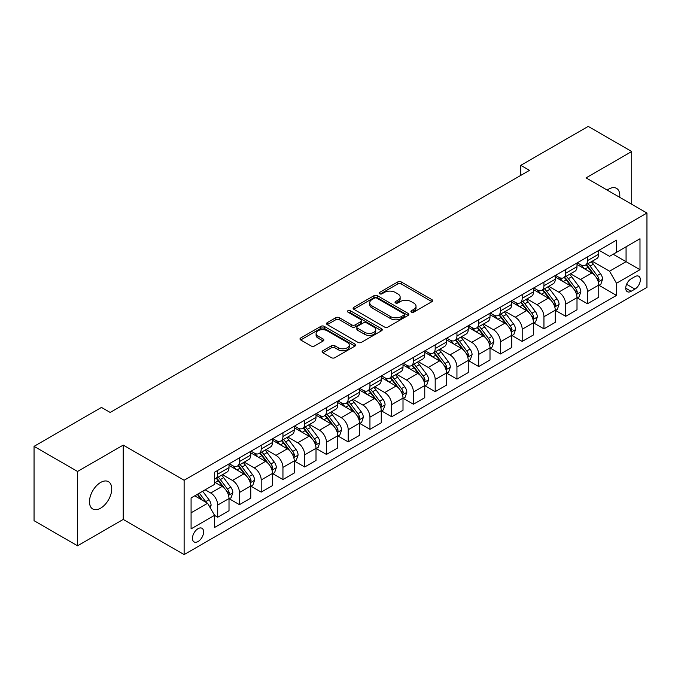 <?xml version="1.0" encoding="UTF-8"?>
<svg xmlns="http://www.w3.org/2000/svg" width="681" height="681" viewBox="0 0 681 681"><rect width="100%" height="100%" fill="white"/><g stroke="black" fill="none" stroke-linecap="round" stroke-linejoin="round"><path stroke-width="1.02" d="M411.409 312.128A1.694 0.979 0 0 0 413.801 312.128L431.95 301.649A2.418 1.396 0 0 0 432.656 300.661A2.418 1.396 0 0 0 431.95 299.674L401.203 281.925A2.418 1.396 0 0 0 397.789 281.925L379.64 292.404A1.694 0.979 0 0 0 379.147 293.094A1.694 0.979 0 0 0 379.64 293.783A1.694 0.979 0 0 0 382.032 293.783L384.382 292.43A7.729 4.461 0 0 1 395.312 292.43L397.874 293.911A7.729 4.461 0 0 1 400.139 297.061A7.729 4.461 0 0 1 397.874 300.219L395.525 301.572A1.694 0.979 0 0 0 395.031 302.262A1.694 0.979 0 0 0 395.525 302.951A1.694 0.979 0 0 0 397.917 302.951L400.266 301.598A7.729 4.461 0 0 1 411.196 301.598L413.759 303.079A7.729 4.461 0 0 1 416.023 306.237A7.729 4.461 0 0 1 413.759 309.387L411.409 310.74A1.694 0.979 0 0 0 410.915 311.438A1.694 0.979 0 0 0 411.409 312.128L411.409 310.74M100.601 508.188A15.748 9.091 120 0 0 110.892 494.304A15.748 9.091 120 0 0 108.475 481.688A15.748 9.091 120 0 0 100.601 482.471A15.748 9.091 120 0 0 90.318 496.347A15.748 9.091 120 0 0 92.727 508.962A15.748 9.091 120 0 0 100.601 508.188M619.71 197.32A15.748 9.091 120 0 0 616.543 188.356A15.748 9.091 120 0 0 608.669 189.139A15.748 9.091 120 0 0 607.205 190.101M198.043 541.54A7.874 4.546 120 0 0 203.185 534.602A7.874 4.546 120 0 0 201.976 528.286A7.874 4.546 120 0 0 198.043 528.677A7.874 4.546 120 0 0 192.893 535.615A7.874 4.546 120 0 0 194.102 541.931A7.874 4.546 120 0 0 198.043 541.54M322.811 350.749A2.418 1.396 0 0 0 322.104 351.736A2.418 1.396 0 0 0 322.811 352.724L331.434 357.704A2.418 1.396 0 0 0 334.856 357.704L355.005 346.067A2.418 1.396 0 0 0 355.712 345.08A2.418 1.396 0 0 0 355.005 344.101L324.267 326.352A2.418 1.396 0 0 0 320.845 326.352L300.696 337.98A2.418 1.396 0 0 0 299.989 338.968A2.418 1.396 0 0 0 300.696 339.955L311.115 345.974A2.418 1.396 0 0 0 314.528 345.974L323.152 340.994A2.418 1.396 0 0 0 323.858 340.006A2.418 1.396 0 0 0 323.152 339.019L317.984 336.039A6.461 3.728 0 0 1 316.095 333.401A6.461 3.728 0 0 1 320.087 329.953A6.461 3.728 0 0 1 327.127 330.762L347.361 342.449A6.461 3.728 0 0 1 349.259 345.08A6.461 3.728 0 0 1 345.267 348.527A6.461 3.728 0 0 1 338.227 347.719L334.856 345.769A2.418 1.396 0 0 0 331.434 345.769L322.811 350.749L322.811 352.724M123.227 445.102L77.549 471.465L34.05 446.353L34.05 520.693L77.549 545.804L123.227 519.433L184.125 554.598L184.125 480.258L123.227 445.102L123.227 519.433M631.721 204.257L631.721 151.514L586.052 177.886L646.95 213.042L184.125 480.258M631.721 151.514L588.222 126.402L520.803 165.33L520.803 175.375M34.05 446.353L101.478 407.425L110.177 412.448L529.503 170.352L520.803 165.33M384.552 327.042A2.418 1.396 0 0 0 387.966 327.042L408.123 315.405A2.418 1.396 0 0 0 408.83 314.418A2.418 1.396 0 0 0 408.123 313.43L377.376 295.682A2.418 1.396 0 0 0 373.963 295.682L353.814 307.318A2.418 1.396 0 0 0 353.107 308.306A2.418 1.396 0 0 0 353.814 309.293L384.552 327.042M348.595 312.494A1.694 0.979 0 0 1 350.306 312.732L350.306 310.723L381.564 328.761A2.418 1.396 0 0 1 382.271 329.749A2.418 1.396 0 0 1 381.564 330.736L361.407 342.373A2.418 1.396 0 0 1 357.993 342.373L327.255 324.624L327.255 322.649A2.418 1.396 0 0 0 326.548 323.637A2.418 1.396 0 0 0 327.255 324.624M327.255 322.649L335.878 317.669A2.418 1.396 0 0 1 339.291 317.669L351.762 324.871A2.418 1.396 0 0 0 355.176 324.871L360.896 321.568A2.418 1.396 0 0 0 361.602 320.581A2.418 1.396 0 0 0 360.896 319.593L347.914 312.102A1.694 0.979 0 0 1 347.421 311.413A1.694 0.979 0 0 1 348.468 310.51A1.694 0.979 0 0 1 350.306 310.723M634.947 276.639L631.117 278.844A7.627 4.401 120 0 0 626.137 285.569A7.627 4.401 120 0 0 627.303 291.681A7.627 4.401 120 0 0 631.117 291.306L634.947 289.093A7.627 4.401 120 0 0 639.927 282.368A7.627 4.401 120 0 0 638.761 276.256A7.627 4.401 120 0 0 634.947 276.639M184.125 554.598L646.95 287.382L646.95 213.042M599.016 250.267L609.538 256.345L616.501 252.328L616.501 240.172L214.575 472.222L214.575 484.378L191.08 497.939L191.08 528.882L214.575 515.321L214.575 527.477L616.501 295.418L616.501 283.262L609.538 271.208L592.24 261.223M616.501 252.328L639.987 238.767L639.987 269.702L616.501 283.262M77.549 471.465L77.549 545.804M613.198 254.234L626.069 261.666L626.069 246.803L639.987 238.767M609.538 271.208L626.069 261.666L639.987 269.702M191.08 512.81L207.611 503.259L194.732 495.828M214.575 515.415L217.699 517.228L217.699 505.072A9.84 5.686 -120 0 0 210.744 493.018L205.177 489.801M217.699 517.228L229.012 510.699L229.012 498.543A9.84 5.686 -120 0 0 222.049 486.489L214.575 482.165M229.276 498.79L239.448 504.672L239.448 492.516A9.84 5.686 -120 0 0 232.493 480.463L222.5 474.691M239.448 504.672L250.761 498.143L250.761 485.987A9.84 5.686 -120 0 0 243.798 473.933L229.012 465.395M251.025 486.234L261.198 492.116L261.198 479.96A9.84 5.686 -120 0 0 254.243 467.907L244.249 462.135M261.198 492.116L272.511 485.587L272.511 473.431A9.84 5.686 -120 0 0 265.547 461.369L250.761 452.831M272.775 473.678L282.947 479.56L282.947 467.404A9.84 5.686 -120 0 0 275.992 455.342L265.999 449.579M282.947 479.56L294.26 473.023L294.26 460.875A9.84 5.686 -120 0 0 287.297 448.813L272.511 440.275M294.524 461.122L304.696 466.996L304.696 454.84A9.84 5.686 -120 0 0 297.742 442.786L287.748 437.023M304.696 466.996L316.01 460.467L316.01 448.311A9.84 5.686 -120 0 0 309.046 436.257L294.26 427.719M316.273 448.566L326.446 454.44L326.446 442.284A9.84 5.686 -120 0 0 319.491 430.23L309.497 424.459M326.446 454.44L337.759 447.911L337.759 435.755A9.84 5.686 -120 0 0 330.796 423.701L316.01 415.163M338.023 436.01L348.195 441.884L348.195 429.728A9.84 5.686 -120 0 0 341.241 417.674L331.247 411.903M348.195 441.884L359.508 435.355L359.508 423.199A9.84 5.686 -120 0 0 352.545 411.145L337.759 402.607M359.772 423.454L369.945 429.328L369.945 417.172A9.84 5.686 -120 0 0 362.99 405.118L352.996 399.347M369.945 429.328L381.258 422.799L381.258 410.643A9.84 5.686 -120 0 0 374.295 398.589L359.508 390.051M381.522 410.898L391.694 416.772L391.694 404.616A9.84 5.686 -120 0 0 384.739 392.562L374.746 386.791M391.694 416.772L403.007 410.243L403.007 398.087A9.84 5.686 -120 0 0 396.044 386.033L381.258 377.495M403.271 398.334L413.444 404.216L413.444 392.06A9.84 5.686 -120 0 0 406.489 380.007L396.495 374.235M413.444 404.216L424.757 397.687L424.757 385.531A9.84 5.686 -120 0 0 417.793 373.477L403.007 364.939M425.021 385.778L435.193 391.66L435.193 379.504A9.84 5.686 -120 0 0 428.238 367.451L418.245 361.679M435.193 391.66L446.506 385.131L446.506 372.975A9.84 5.686 -120 0 0 439.543 360.921L424.757 352.375M446.77 373.222L456.942 379.104L456.942 366.948A9.84 5.686 -120 0 0 449.988 354.886L439.994 349.123M456.942 379.104L468.256 372.567L468.256 360.419A9.84 5.686 -120 0 0 461.292 348.357L446.506 339.819M468.519 360.666L478.692 366.54L478.692 354.392A9.84 5.686 -120 0 0 471.737 342.33L461.744 336.567M478.692 366.54L490.005 360.011L490.005 347.855A9.84 5.686 -120 0 0 483.042 335.801L468.256 327.263M490.269 348.11L500.441 353.984L500.441 341.828A9.84 5.686 -120 0 0 493.487 329.774L483.493 324.011M500.441 353.984L511.754 347.455L511.754 335.299A9.84 5.686 -120 0 0 504.791 323.245L490.005 314.707M512.018 335.554L522.191 341.428L522.191 329.272A9.84 5.686 -120 0 0 515.236 317.218L505.242 311.447M522.191 341.428L533.504 334.899L533.504 322.743A9.84 5.686 -120 0 0 526.549 310.689L511.754 302.151M533.768 322.998L543.949 328.872L543.949 316.716A9.84 5.686 -120 0 0 536.986 304.662L526.992 298.891M543.949 328.872L555.253 322.343L555.253 310.187A9.84 5.686 -120 0 0 548.299 298.133L533.504 289.595M555.517 310.442L565.698 316.316L565.698 304.16A9.84 5.686 -120 0 0 558.735 292.106L548.741 286.335M565.698 316.316L577.003 309.787L577.003 297.631A9.84 5.686 -120 0 0 570.048 285.577L555.253 277.039M577.267 297.878L587.448 303.76L587.448 291.604A9.84 5.686 -120 0 0 580.484 279.55L570.491 273.779M587.448 303.76L598.752 297.231L598.752 285.075A9.84 5.686 -120 0 0 591.798 273.021L577.003 264.483M577.267 262.823L580.484 264.679A9.84 5.686 -120 0 0 585.405 265.164A9.84 5.686 -120 0 0 587.448 260.661L587.448 256.95M555.517 275.379L558.735 277.235A9.84 5.686 -120 0 0 563.655 277.729A9.84 5.686 -120 0 0 565.698 273.217L565.698 269.506M533.768 287.935L536.986 289.791A9.84 5.686 -120 0 0 541.906 290.285A9.84 5.686 -120 0 0 543.949 285.773L543.949 282.062M512.018 300.491L515.236 302.355A9.84 5.686 -120 0 0 520.156 302.841A9.84 5.686 -120 0 0 522.191 298.338L522.191 294.618M490.269 313.047L493.487 314.911A9.84 5.686 -120 0 0 498.407 315.397A9.84 5.686 -120 0 0 500.441 310.894L500.441 307.174M468.519 325.603L471.737 327.467A9.84 5.686 -120 0 0 476.657 327.953A9.84 5.686 -120 0 0 478.692 323.449L478.692 319.729M446.77 338.168L449.988 340.023A9.84 5.686 -120 0 0 454.908 340.509A9.84 5.686 -120 0 0 456.942 336.005L456.942 332.285M425.021 350.724L428.238 352.579A9.84 5.686 -120 0 0 433.159 353.064A9.84 5.686 -120 0 0 435.193 348.561L435.193 344.841M403.271 363.279L406.489 365.135A9.84 5.686 -120 0 0 411.409 365.62A9.84 5.686 -120 0 0 413.444 361.117L413.444 357.397M381.522 375.835L384.739 377.691A9.84 5.686 -120 0 0 389.66 378.185A9.84 5.686 -120 0 0 391.694 373.673L391.694 369.962M359.772 388.391L362.99 390.247A9.84 5.686 -120 0 0 367.91 390.741A9.84 5.686 -120 0 0 369.945 386.229L369.945 382.518M338.023 400.947L341.241 402.811A9.84 5.686 -120 0 0 346.161 403.297A9.84 5.686 -120 0 0 348.195 398.785L348.195 395.074M316.273 413.503L319.491 415.367A9.84 5.686 -120 0 0 324.411 415.853A9.84 5.686 -120 0 0 326.446 411.35L326.446 407.63M294.524 426.059L297.742 427.923A9.84 5.686 -120 0 0 302.662 428.409A9.84 5.686 -120 0 0 304.696 423.905L304.696 420.186M272.775 438.624L275.992 440.479A9.84 5.686 -120 0 0 280.912 440.965A9.84 5.686 -120 0 0 282.947 436.461L282.947 432.741M251.025 451.18L254.243 453.035A9.84 5.686 -120 0 0 259.163 453.52A9.84 5.686 -120 0 0 261.198 449.017L261.198 445.297M229.276 463.735L232.493 465.591A9.84 5.686 -120 0 0 237.414 466.076A9.84 5.686 -120 0 0 239.448 461.573L239.448 457.853M599.016 285.322L616.501 295.418M585.405 265.164L596.718 258.635A9.84 5.686 -120 0 0 598.752 254.132L598.752 250.412M563.655 277.729L574.968 271.2A9.84 5.686 -120 0 0 577.003 266.688L577.003 262.977M541.906 290.285L553.219 283.756A9.84 5.686 -120 0 0 555.253 279.244L555.253 275.533M520.156 302.841L531.469 296.312A9.84 5.686 -120 0 0 533.504 291.8L533.504 288.089M498.407 315.397L509.72 308.868A9.84 5.686 -120 0 0 511.754 304.364L511.754 300.644M476.657 327.953L487.971 321.423A9.84 5.686 -120 0 0 490.005 316.92L490.005 313.2M454.908 340.509L466.221 333.979A9.84 5.686 -120 0 0 468.256 329.476L468.256 325.756M433.159 353.064L444.472 346.535A9.84 5.686 -120 0 0 446.506 342.032L446.506 338.312M411.409 365.62L422.722 359.091A9.84 5.686 -120 0 0 424.757 354.588L424.757 350.868M389.66 378.185L400.973 371.647A9.84 5.686 -120 0 0 403.007 367.144L403.007 363.433M367.91 390.741L379.223 384.212A9.84 5.686 -120 0 0 381.258 379.7L381.258 375.989M346.161 403.297L357.474 396.768A9.84 5.686 -120 0 0 359.508 392.256L359.508 388.545M324.411 415.853L335.724 409.324A9.84 5.686 -120 0 0 337.759 404.82L337.759 401.1M302.662 428.409L313.975 421.88A9.84 5.686 -120 0 0 316.01 417.376L316.01 413.656M280.912 440.965L292.226 434.435A9.84 5.686 -120 0 0 294.26 429.932L294.26 426.212M259.163 453.52L270.476 446.991A9.84 5.686 -120 0 0 272.511 442.488L272.511 438.768M237.414 466.076L248.727 459.547A9.84 5.686 -120 0 0 250.761 455.044L250.761 451.324M214.575 479.032A9.84 5.686 -120 0 0 215.664 478.632L226.977 472.103A9.84 5.686 -120 0 0 229.012 467.6L229.012 463.88M215.664 478.632A9.84 5.686 -120 0 0 217.699 474.129L217.699 470.418M207.611 503.259L214.575 515.321M412.082 312.366L413.759 311.396A7.729 4.461 0 0 0 416.023 308.246L416.023 306.237M400.139 297.061L400.139 299.07A7.729 4.461 0 0 1 397.874 302.228L396.197 303.19M431.916 301.666L401.203 283.934A2.418 1.396 0 0 0 397.789 283.934L380.321 294.022M408.089 315.422L377.376 297.691A2.418 1.396 0 0 0 373.963 297.691L353.839 309.31L353.814 307.318M403.85 315.107A1.694 0.979 0 0 0 404.344 314.418A1.694 0.979 0 0 0 403.85 313.728L376.865 298.15A1.694 0.979 0 0 0 374.473 298.15L371.996 299.58A7.729 4.461 0 0 0 369.732 302.73A7.729 4.461 0 0 0 371.996 305.888L390.443 316.537A7.729 4.461 0 0 0 401.373 316.537L403.85 315.107L403.85 317.116A1.694 0.979 0 0 0 404.344 316.427L404.344 314.418M369.732 302.73L369.732 304.739A7.729 4.461 0 0 0 371.996 307.897L371.996 305.888M403.85 317.116L401.373 318.546A7.729 4.461 0 0 1 390.443 318.546L371.996 307.897M327.289 324.641L335.878 319.678L335.878 317.669M361.602 320.581L361.602 322.59A2.418 1.396 0 0 1 360.896 323.577L355.176 326.88A2.418 1.396 0 0 1 351.762 326.88L339.291 319.678A2.418 1.396 0 0 0 335.878 319.678M350.306 312.732L381.53 330.753M364.701 332.337A6.461 3.728 0 0 0 371.741 333.145A6.461 3.728 0 0 0 375.725 329.698A6.461 3.728 0 0 0 373.835 327.067L366.701 322.947A2.418 1.396 0 0 0 363.288 322.947L357.568 326.25A2.418 1.396 0 0 0 356.861 327.238A2.418 1.396 0 0 0 357.568 328.225L364.701 332.337L364.701 334.345A6.461 3.728 0 0 0 371.741 335.154A6.461 3.728 0 0 0 375.725 331.707L375.725 329.698M356.861 327.238L356.861 329.246A2.418 1.396 0 0 0 357.568 330.234L357.568 328.225M364.701 334.345L357.568 330.234M349.259 345.08L349.259 347.089A6.461 3.728 0 0 1 345.267 350.536A6.461 3.728 0 0 1 338.227 349.728L334.856 347.787A2.418 1.396 0 0 0 331.434 347.787L322.845 352.741M316.095 333.401L316.095 335.41A6.461 3.728 0 0 0 317.984 338.048L317.984 336.039M323.152 339.019L323.152 340.994L317.984 338.048M354.971 346.084L324.267 328.361A2.418 1.396 0 0 0 320.845 328.361L300.73 339.972M598.752 285.475L600.838 284.266L602.583 279.244A6.521 3.763 -120 0 0 600.497 273.694L593.389 264.202A18.821 10.87 -120 0 0 591.338 261.742M584.264 268.672A18.821 10.87 -120 0 0 580.408 264.637M598.156 281.483L599.059 279.525A6.521 3.763 -120 0 0 597.194 275.601L590.087 266.109A18.821 10.87 -120 0 0 588.026 263.649M586.281 264.662A15.629 9.023 60 0 1 588.844 267.582L594.862 275.609M585.941 264.858A18.821 10.87 60 0 1 587.992 267.318L592.725 273.626M577.003 298.031L579.088 296.831L580.833 291.8A6.521 3.763 -120 0 0 578.748 286.25L571.64 276.758A18.821 10.87 -120 0 0 569.588 274.298M562.515 281.227A18.821 10.87 -120 0 0 558.658 277.193M576.407 294.039L577.309 292.081A6.521 3.763 -120 0 0 575.445 288.157L568.337 278.674A18.821 10.87 -120 0 0 566.277 276.214M564.532 277.218A15.629 9.023 60 0 1 567.094 280.138L573.113 288.165M564.191 277.414A18.821 10.87 60 0 1 566.243 279.874L570.976 286.182M555.253 310.587L557.339 309.387L559.084 304.364A6.521 3.763 -120 0 0 556.998 298.806L549.89 289.314A18.821 10.87 -120 0 0 547.839 286.854M540.765 293.783A18.821 10.87 -120 0 0 536.909 289.757M554.657 306.595L555.56 304.637A6.521 3.763 -120 0 0 553.696 300.721L546.588 291.23A18.821 10.87 -120 0 0 544.528 288.77M542.783 289.774A15.629 9.023 60 0 1 545.345 292.694L551.363 300.73M542.442 289.97A18.821 10.87 60 0 1 544.494 292.43L549.226 298.738M533.504 323.143L535.589 321.943L537.335 316.92A6.521 3.763 -120 0 0 535.249 311.362L528.141 301.879A18.821 10.87 -120 0 0 526.09 299.419M519.016 306.348A18.821 10.87 -120 0 0 515.159 302.313M532.908 319.151L533.81 317.193A6.521 3.763 -120 0 0 531.946 313.277L524.838 303.786A18.821 10.87 -120 0 0 522.778 301.325M521.033 302.338A15.629 9.023 60 0 1 523.595 305.25L529.614 313.286M520.693 302.526A18.821 10.87 60 0 1 522.744 304.986L527.477 311.302M511.754 335.707L513.84 334.499L515.585 329.476A6.521 3.763 -120 0 0 513.5 323.926L506.392 314.435A18.821 10.87 -120 0 0 504.34 311.975M497.266 318.904A18.821 10.87 -120 0 0 493.41 314.869M511.159 331.707L512.061 329.749A6.521 3.763 -120 0 0 510.197 325.833L503.089 316.342A18.821 10.87 -120 0 0 501.029 313.881M499.284 314.894A15.629 9.023 60 0 1 501.846 317.806L507.864 325.841M498.943 315.09A18.821 10.87 60 0 1 500.995 317.542L505.728 323.858M490.005 348.263L492.091 347.055L493.836 342.032A6.521 3.763 -120 0 0 491.75 336.482L484.642 326.991A18.821 10.87 -120 0 0 482.591 324.531M475.517 331.46A18.821 10.87 -120 0 0 471.661 327.425M489.409 344.263L490.311 342.313A6.521 3.763 -120 0 0 488.447 338.389L481.339 328.897A18.821 10.87 -120 0 0 479.279 326.437M477.534 327.45A15.629 9.023 60 0 1 480.096 330.362L486.115 338.397M477.194 327.646A18.821 10.87 60 0 1 479.245 330.106L483.978 336.414M468.256 360.819L470.341 359.611L472.086 354.588A6.521 3.763 -120 0 0 470.001 349.038L462.893 339.547A18.821 10.87 -120 0 0 460.841 337.086M453.767 344.016A18.821 10.87 -120 0 0 449.911 339.981M467.66 356.827L468.562 354.869A6.521 3.763 -120 0 0 466.698 350.945L459.59 341.453A18.821 10.87 -120 0 0 457.53 338.993M455.785 340.006A15.629 9.023 60 0 1 458.347 342.926L464.365 350.953M455.444 340.202A18.821 10.87 60 0 1 457.496 342.662L462.229 348.97M446.506 373.375L448.592 372.166L450.337 367.144A6.521 3.763 -120 0 0 448.251 361.594L441.143 352.103A18.821 10.87 -120 0 0 439.092 349.642M432.018 356.572A18.821 10.87 -120 0 0 428.162 352.537M445.91 369.383L446.813 367.425A6.521 3.763 -120 0 0 444.948 363.501L437.84 354.009A18.821 10.87 -120 0 0 435.78 351.549M434.035 352.562A15.629 9.023 60 0 1 436.598 355.482L442.616 363.509M433.695 352.758A18.821 10.87 60 0 1 435.746 355.218L440.479 361.526M424.757 385.931L426.842 384.722L428.587 379.7A6.521 3.763 -120 0 0 426.502 374.15L419.394 364.658A18.821 10.87 -120 0 0 417.342 362.198M410.268 369.128A18.821 10.87 -120 0 0 406.412 365.093M424.161 381.939L425.063 379.981A6.521 3.763 -120 0 0 423.199 376.057L416.091 366.565A18.821 10.87 -120 0 0 414.031 364.105M412.286 365.118A15.629 9.023 60 0 1 414.848 368.038L420.867 376.065M411.945 365.314A18.821 10.87 60 0 1 413.997 367.774L418.73 374.082M403.007 398.487L405.093 397.287L406.838 392.256A6.521 3.763 -120 0 0 404.752 386.706L397.644 377.214A18.821 10.87 -120 0 0 395.593 374.754M388.519 381.683A18.821 10.87 -120 0 0 384.663 377.649M402.411 394.495L403.314 392.537A6.521 3.763 -120 0 0 401.45 388.613L394.342 379.121A18.821 10.87 -120 0 0 392.282 376.67M390.536 377.674A15.629 9.023 60 0 1 393.099 380.594L399.117 388.621M390.196 377.87A18.821 10.87 60 0 1 392.247 380.33L396.98 386.638M381.258 411.043L383.343 409.843L385.088 404.82A6.521 3.763 -120 0 0 383.003 399.262L375.895 389.77A18.821 10.87 -120 0 0 373.843 387.31M366.77 394.239A18.821 10.87 -120 0 0 362.913 390.213M380.662 407.051L381.564 405.093A6.521 3.763 -120 0 0 379.7 401.169L372.592 391.686A18.821 10.87 -120 0 0 370.532 389.226M368.787 390.23A15.629 9.023 60 0 1 371.349 393.15L377.368 401.177M368.447 390.426A18.821 10.87 60 0 1 370.498 392.886L375.231 399.194M359.508 423.599L361.594 422.399L363.339 417.376A6.521 3.763 -120 0 0 361.253 411.818L354.146 402.326A18.821 10.87 -120 0 0 352.094 399.875M345.02 406.795A18.821 10.87 -120 0 0 341.164 402.769M358.913 419.607L359.815 417.649A6.521 3.763 -120 0 0 357.951 413.733L350.843 404.242A18.821 10.87 -120 0 0 348.783 401.781M347.038 402.794A15.629 9.023 60 0 1 349.6 405.706L355.618 413.742M346.697 402.982A18.821 10.87 60 0 1 348.749 405.442L353.482 411.758M337.759 436.155L339.845 434.955L341.59 429.932A6.521 3.763 -120 0 0 339.504 424.374L332.396 414.891A18.821 10.87 -120 0 0 330.345 412.431M323.271 419.36A18.821 10.87 -120 0 0 319.415 415.325M337.163 432.163L338.065 430.205A6.521 3.763 -120 0 0 336.201 426.289L329.093 416.798A18.821 10.87 -120 0 0 327.033 414.337M325.288 415.35A15.629 9.023 60 0 1 327.85 418.262L333.869 426.297M324.948 415.538A18.821 10.87 60 0 1 326.999 417.998L331.732 424.314M316.01 448.719L318.095 447.511L319.84 442.488A6.521 3.763 -120 0 0 317.755 436.938L310.647 427.447A18.821 10.87 -120 0 0 308.595 424.987M301.521 431.916A18.821 10.87 -120 0 0 297.665 427.881M315.414 444.719L316.316 442.769A6.521 3.763 -120 0 0 314.452 438.845L307.344 429.353A18.821 10.87 -120 0 0 305.284 426.893M303.539 427.906A15.629 9.023 60 0 1 306.101 430.818L312.119 438.853M303.198 428.102A18.821 10.87 60 0 1 305.25 430.562L309.983 436.87M294.26 461.275L296.346 460.067L298.091 455.044A6.521 3.763 -120 0 0 296.005 449.494L288.897 440.003A18.821 10.87 -120 0 0 286.846 437.542M279.772 444.472A18.821 10.87 -120 0 0 275.916 440.437M293.664 457.283L294.567 455.325A6.521 3.763 -120 0 0 292.702 451.401L285.594 441.909A18.821 10.87 -120 0 0 283.534 439.449M281.789 440.462A15.629 9.023 60 0 1 284.352 443.374L290.37 451.409M281.449 440.658A18.821 10.87 60 0 1 283.5 443.118L288.233 449.426M272.511 473.831L274.596 472.623L276.341 467.6A6.521 3.763 -120 0 0 274.256 462.05L267.148 452.559A18.821 10.87 -120 0 0 265.096 450.098M258.022 457.028A18.821 10.87 -120 0 0 254.166 452.993M271.915 469.839L272.817 467.881A6.521 3.763 -120 0 0 270.953 463.957L263.845 454.465A18.821 10.87 -120 0 0 261.785 452.005M260.04 453.018A15.629 9.023 60 0 1 262.602 455.938L268.62 463.965M259.699 453.214A18.821 10.87 60 0 1 261.751 455.674L266.484 461.982M250.761 486.387L252.847 485.178L254.592 480.156A6.521 3.763 -120 0 0 252.506 474.606L245.398 465.114A18.821 10.87 -120 0 0 243.347 462.654M236.273 469.584A18.821 10.87 -120 0 0 232.417 465.549M250.165 482.395L251.068 480.437A6.521 3.763 -120 0 0 249.203 476.513L242.095 467.021A18.821 10.87 -120 0 0 240.035 464.561M238.29 465.574A15.629 9.023 60 0 1 240.853 468.494L246.871 476.521M237.95 465.77A18.821 10.87 60 0 1 240.001 468.23L244.734 474.538M229.012 498.943L231.097 497.734L232.842 492.712A6.521 3.763 -120 0 0 230.757 487.162L223.649 477.67A18.821 10.87 -120 0 0 221.597 475.21M228.416 494.951L229.318 492.993A6.521 3.763 -120 0 0 227.454 489.069L220.346 479.577A18.821 10.87 -120 0 0 218.286 477.117M216.541 478.13A15.629 9.023 60 0 1 219.103 481.05L225.122 489.077M216.2 478.326A18.821 10.87 60 0 1 218.252 480.786L222.985 487.094M210.225 507.788L211.093 505.268A6.521 3.763 -120 0 0 209.007 499.718L202.666 491.248M206.292 502.501A6.521 3.763 -120 0 0 205.705 501.625L199.363 493.163M197.728 494.1L202.283 500.186M197.269 494.363L201.133 499.522M210.744 493.018L222.049 486.489M232.493 480.463L243.798 473.933M254.243 467.907L265.547 461.369M275.992 455.342L287.297 448.813M297.742 442.786L309.046 436.257M319.491 430.23L330.796 423.701M341.241 417.674L352.545 411.145M362.99 405.118L374.295 398.589M384.739 392.562L396.044 386.033M406.489 380.007L417.793 373.477M428.238 367.451L439.543 360.921M449.988 354.886L461.292 348.357M471.737 342.33L483.042 335.801M493.487 329.774L504.791 323.245M515.236 317.218L526.549 310.689M536.986 304.662L548.299 298.133M558.735 292.106L570.048 285.577M580.484 279.55L591.798 273.021M587.448 260.661L598.752 254.132M587.448 291.604L598.752 285.075M565.698 304.16L577.003 297.631M565.698 273.217L577.003 266.688M543.949 316.716L555.253 310.187M543.949 285.773L555.253 279.244M522.191 329.272L533.504 322.743M522.191 298.338L533.504 291.8M500.441 341.828L511.754 335.299M500.441 310.894L511.754 304.364M478.692 354.392L490.005 347.855M478.692 323.449L490.005 316.92M456.942 366.948L468.256 360.419M456.942 336.005L468.256 329.476M435.193 379.504L446.506 372.975M435.193 348.561L446.506 342.032M413.444 392.06L424.757 385.531M413.444 361.117L424.757 354.588M391.694 404.616L403.007 398.087M391.694 373.673L403.007 367.144M369.945 417.172L381.258 410.643M369.945 386.229L381.258 379.7M348.195 429.728L359.508 423.199M348.195 398.785L359.508 392.256M326.446 442.284L337.759 435.755M326.446 411.35L337.759 404.82M304.696 454.84L316.01 448.311M304.696 423.905L316.01 417.376M282.947 467.404L294.26 460.875M282.947 436.461L294.26 429.932M261.198 479.96L272.511 473.431M261.198 449.017L272.511 442.488M239.448 492.516L250.761 485.987M239.448 461.573L250.761 455.044M217.699 505.072L229.012 498.543M217.699 474.129L229.012 467.6M626.597 284.275L634.947 289.093M625.72 288.191L631.117 291.306M413.759 311.396L413.759 309.387M395.525 302.951L395.525 301.572M397.874 302.228L397.874 300.219M379.64 293.783L379.64 292.404M397.789 283.934L397.789 281.925M401.203 283.934L401.203 281.925M431.95 301.649L431.95 299.674M373.963 297.691L373.963 295.682M377.376 297.691L377.376 295.682M408.123 315.405L408.123 313.43M390.443 318.546L390.443 316.537M401.373 318.546L401.373 316.537M339.291 319.678L339.291 317.669M351.762 326.88L351.762 324.871M355.176 326.88L355.176 324.871M360.896 323.577L360.896 321.568M381.564 330.736L381.564 328.761M331.434 347.787L331.434 345.769M334.856 347.787L334.856 345.769M338.227 349.728L338.227 347.719M300.696 339.955L300.696 337.98M320.845 328.361L320.845 326.352M324.267 328.361L324.267 326.352M355.005 346.067L355.005 344.101M598.267 281.84L602.54 279.372M590.087 266.109L593.389 264.202M584.953 269.072L587.992 267.318M597.194 275.601L600.497 273.694M596.675 278.146L599.059 279.525M576.518 294.396L580.791 291.928M568.337 278.674L571.64 276.758M563.204 281.628L566.243 279.874M575.445 288.157L578.748 286.25M574.926 290.71L577.309 292.081M554.768 306.952L559.041 304.484M546.588 291.23L549.89 289.314M541.455 294.183L544.494 292.43M553.696 300.721L556.998 298.806M553.176 303.266L555.56 304.637M533.019 319.508L537.292 317.048M524.838 303.786L528.141 301.879M519.705 306.739L522.744 304.986M531.946 313.277L535.249 311.362M531.427 315.822L533.81 317.193M511.269 332.064L515.543 329.604M503.089 316.342L506.392 314.435M497.956 319.304L500.995 317.542M510.197 325.833L513.5 323.926M509.677 328.378L512.061 329.749M489.52 344.62L493.793 342.16M481.339 328.897L484.642 326.991M476.206 331.86L479.245 330.106M488.447 338.389L491.75 336.482M487.928 340.934L490.311 342.313M467.77 357.185L472.044 354.716M459.59 341.453L462.893 339.547M454.457 344.416L457.496 342.662M466.698 350.945L470.001 349.038M466.179 353.49L468.562 354.869M446.021 369.74L450.294 367.272M437.84 354.009L441.143 352.103M432.707 356.972L435.746 355.218M444.948 363.501L448.251 361.594M444.429 366.046L446.813 367.425M424.272 382.296L428.545 379.828M416.091 366.565L419.394 364.658M410.958 369.528L413.997 367.774M423.199 376.057L426.502 374.15M422.68 378.602L425.063 379.981M402.522 394.852L406.795 392.384M394.342 379.121L397.644 377.214M389.209 382.084L392.247 380.33M401.45 388.613L404.752 386.706M400.93 391.158L403.314 392.537M380.773 407.408L385.046 404.94M372.592 391.686L375.895 389.77M367.459 394.639L370.498 392.886M379.7 401.169L383.003 399.262M379.181 403.722L381.564 405.093M359.023 419.964L363.296 417.496M350.843 404.242L354.146 402.326M345.71 407.195L348.749 405.442M357.951 413.733L361.253 411.818M357.431 416.278L359.815 417.649M337.274 432.52L341.547 430.06M329.093 416.798L332.396 414.891M323.96 419.76L326.999 417.998M336.201 426.289L339.504 424.374M335.682 428.834L338.065 430.205M315.524 445.076L319.798 442.616M307.344 429.353L310.647 427.447M302.211 432.316L305.25 430.562M314.452 438.845L317.755 436.938M313.932 441.39L316.316 442.769M293.775 457.641L298.048 455.172M285.594 441.909L288.897 440.003M280.461 444.872L283.5 443.118M292.702 451.401L296.005 449.494M292.183 453.946L294.567 455.325M272.025 470.196L276.299 467.728M263.845 454.465L267.148 452.559M258.712 457.428L261.751 455.674M270.953 463.957L274.256 462.05M270.434 466.502L272.817 467.881M250.276 482.752L254.549 480.284M242.095 467.021L245.398 465.114M236.962 469.984L240.001 468.23M249.203 476.513L252.506 474.606M248.684 479.058L251.068 480.437M228.527 495.308L232.8 492.84M220.346 479.577L223.649 477.67M215.213 482.54L218.252 480.786M227.454 489.069L230.757 487.162M226.935 491.614L229.318 492.993M209.39 506.349L211.05 505.396M205.705 501.625L209.007 499.718"/></g></svg>
